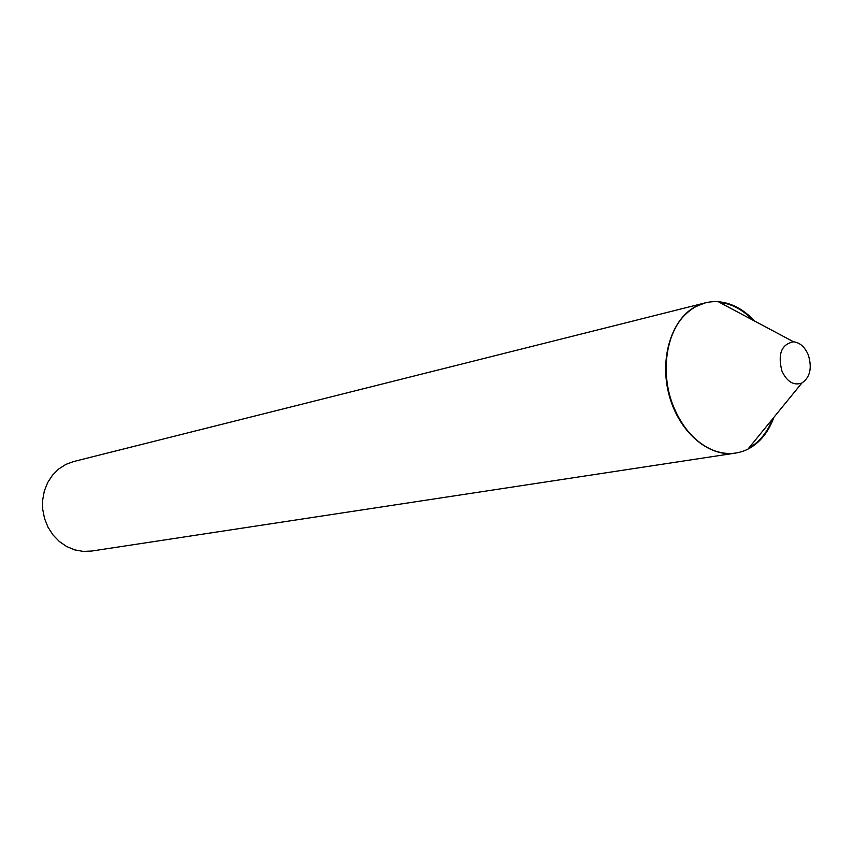 <?xml version="1.0" encoding="UTF-8"?>
<svg xmlns="http://www.w3.org/2000/svg" width="853" height="853" viewBox="0 0 853 853"><rect width="100%" height="100%" fill="white"/><g stroke="black" fill="none" stroke-linecap="round" stroke-linejoin="round"><path stroke-width="1.28" d="M781.934 371.087C787.074 381.867 793.716 385.844 801.873 383.029C810.147 377.303 812.28 367.92 808.271 354.88C804.827 346.915 799.933 342.565 793.578 341.818C781.455 344.207 777.573 353.963 781.934 371.087M754.542 321.027C743.645 309.308 731.554 302.868 718.258 301.706C705.847 300.96 694.854 305.257 685.279 314.586C665.404 333.704 660.115 374.851 673.827 407.361C682.89 428.505 695.792 442.718 712.532 450.021C724.975 454.926 736.768 454.628 747.921 449.147C759.735 442.931 768.393 432.322 773.916 417.298M751.344 446.62L748.721 448.177C759.437 442.121 767.465 432.29 772.786 418.674C768.766 429.048 763.051 437.322 755.641 443.485M752.964 320.184C742.792 309.692 731.597 303.721 719.367 302.293L727.556 303.935C736.789 306.76 745.255 312.177 752.964 320.184M735.446 453.103L91.58 551.059L83.125 551.401L74.701 549.876L66.662 546.528L59.326 541.495L53.025 534.97L48.035 527.229L44.548 518.581L42.725 509.412L42.65 500.103L44.313 491.04L47.651 482.617L52.502 475.164L58.665 469.011L65.862 464.395L73.571 461.558L705.218 302.879M735.147 453.146C708.907 457.411 679.329 432.332 669.37 396.08C659.177 359.913 670.821 320.227 694.737 307.048L704.93 302.954M801.873 383.029L747.921 449.147M793.578 341.818L718.258 301.706"/></g></svg>
